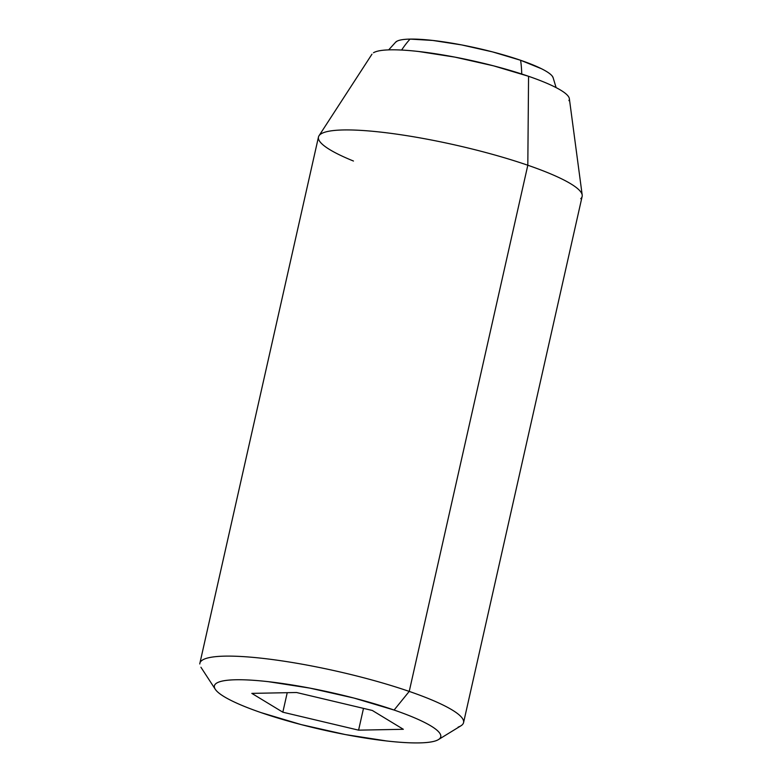 <?xml version="1.0" encoding="UTF-8"?>
<svg xmlns="http://www.w3.org/2000/svg" width="782" height="782" viewBox="0 0 782 782"><rect width="100%" height="100%" fill="white"/><g stroke="black" fill="none" stroke-linecap="round" stroke-linejoin="round"><path stroke-width="1.17" d="M553.05 77.457A81.084 13.362 -167.3 0 0 520.597 60.273A95.727 52.59 109 0 1 521.731 74.016A95.727 52.59 -71 0 0 520.597 60.273A81.084 13.362 -167.3 0 0 410.042 39.1A81.084 13.362 -167.3 0 0 395.594 42.218M401.625 50.058A95.727 78.415 -91.1 0 1 410.042 39.1A95.727 78.415 88.9 0 0 401.625 50.058M553.157 77.76L552.278 76.137C550.626 73.977 547.058 71.533 541.574 68.777L520.597 60.273L492.543 51.895L461.683 44.926L432.71 40.439L410.042 39.1C403.874 39.217 399.573 39.892 397.119 41.123L395.565 42.248M580.752 198.706A135.139 22.277 -167.3 0 0 527.811 165.237L409.23 691.415A135.139 22.277 12.7 0 1 462.172 724.875M568.915 100.643A101.357 16.705 -167.3 0 0 528.564 76.294L527.811 165.237A135.139 22.277 12.7 0 1 581.613 197.699M394.099 710.046A116 19.12 12.7 0 1 436.063 740.701A116 19.12 12.7 0 1 261.061 712.617A116 19.12 12.7 0 1 214.336 686.508A116 19.12 12.7 0 1 276.232 682.637A116 19.12 12.7 0 1 394.099 710.046L409.23 691.415L394.099 710.046C406.249 714.23 416.249 718.296 424.108 722.226C431.957 726.155 437.06 729.665 439.416 732.744C441.771 735.823 441.195 738.247 437.695 740.007C434.196 741.766 428.037 742.734 419.22 742.9C410.394 743.066 399.582 742.431 386.787 740.994L345.341 734.562L301.187 724.601L261.061 712.617C248.901 708.433 238.901 704.377 231.052 700.437C223.202 696.508 218.1 692.999 215.744 689.919C213.388 686.84 213.955 684.416 217.455 682.657C220.954 680.897 227.122 679.929 235.939 679.763C244.756 679.597 255.567 680.232 268.373 681.679L309.819 688.101L353.963 698.062L394.099 710.046M458.115 727.123A135.139 22.277 -167.3 0 0 409.23 691.415A135.139 22.277 -167.3 0 0 271.911 659.48A135.139 22.277 -167.3 0 0 199.801 663.986M251.824 693.38L282.83 712.197L358.586 730.153L403.336 729.293L372.32 710.467L296.564 692.51L251.824 693.38L296.564 692.51L372.32 710.467L403.336 729.293L358.586 730.153L282.83 712.197L251.824 693.38M568.152 96.127C566.1 93.439 561.642 90.38 554.78 86.939C547.918 83.498 539.179 79.96 528.564 76.294L493.491 65.825L454.919 57.125L418.702 51.504C407.52 50.243 398.067 49.686 390.365 49.833C382.652 49.989 377.276 50.83 374.216 52.365M353.464 161.033A135.139 22.277 12.7 0 1 321.05 133.869A135.139 22.277 12.7 0 1 527.811 165.237L528.564 76.294A101.357 16.705 -167.3 0 0 373.493 52.765M201.287 660.946A135.139 22.277 12.7 0 1 409.23 691.415L527.811 165.237A135.139 22.277 -167.3 0 0 319.858 134.768A135.139 22.277 -167.3 0 0 333.924 152.001M287.229 692.696L282.83 712.197L287.229 692.696M363.493 708.375L358.586 730.153L363.493 708.375M556.11 87.613L553.069 77.526M388.674 49.882L395.741 42.072M582.14 196.448L463.57 722.617M569.355 98.669L582.199 195.07M438.448 739.596L460.891 725.833M215.304 689.304L200.925 667.251M371.968 54.193L319.017 135.755M318.47 137.026L199.889 663.204"/></g></svg>

